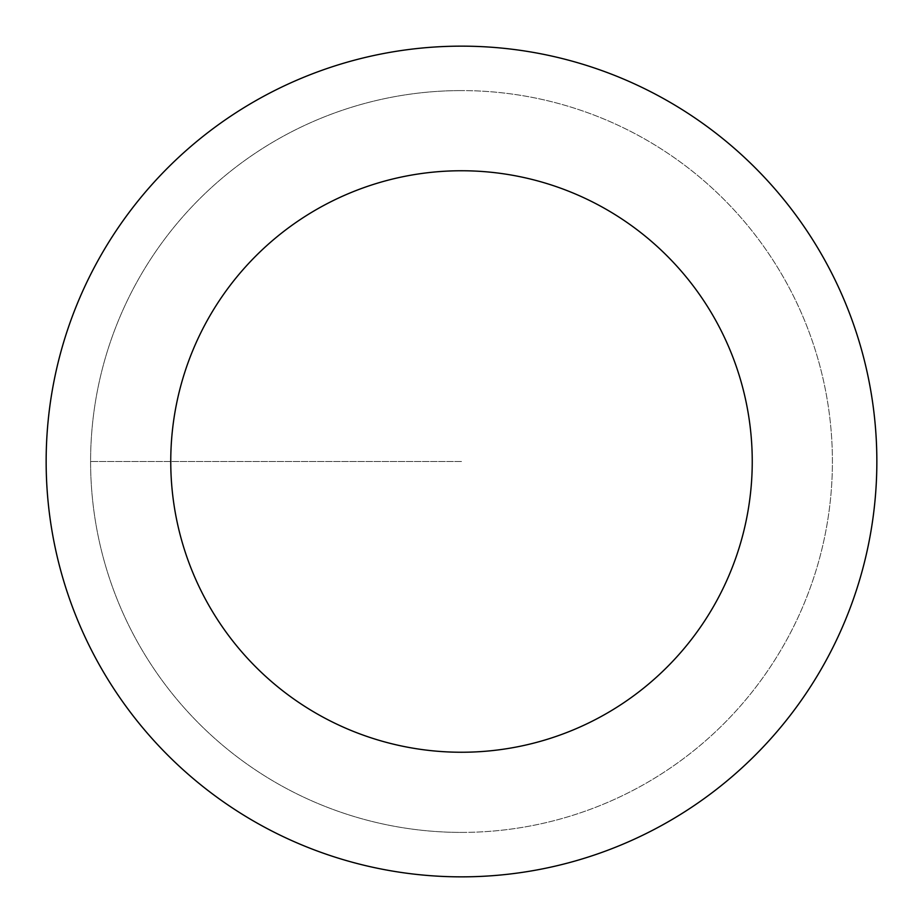 <?xml version="1.0" encoding="UTF-8"?>
<svg xmlns="http://www.w3.org/2000/svg" width="923" height="923" viewBox="0 0 923 923"><rect width="100%" height="100%" fill="white"/><g stroke="black" fill="none" stroke-linecap="round" stroke-linejoin="round"><path stroke-width="0.69" stroke-dasharray="4.62 3.46" d="M461.5 832.408A370.908 370.908 0 0 0 832.408 461.5A370.908 370.908 0 0 0 461.5 90.592A370.908 370.908 0 0 1 832.408 461.5A370.908 370.908 0 0 1 461.5 832.408A370.908 370.908 0 0 1 90.592 461.5A370.908 370.908 0 0 1 461.5 90.592A370.908 370.908 0 0 0 90.592 461.5A370.908 370.908 0 0 0 461.5 832.408A370.908 370.908 0 0 0 832.408 461.5A370.908 370.908 0 0 0 461.5 90.592A370.908 370.908 0 0 1 832.408 461.5A370.908 370.908 0 0 1 461.5 832.408A370.908 370.908 0 0 1 90.592 461.5A370.908 370.908 0 0 1 461.5 90.592A370.908 370.908 0 0 0 90.592 461.5A370.908 370.908 0 0 0 461.5 832.408M461.5 46.15A415.35 415.35 0 0 0 46.15 461.5A415.35 415.35 0 0 0 461.5 876.85A415.35 415.35 0 0 0 876.85 461.5A415.35 415.35 0 0 0 461.5 46.15M461.5 461.5L90.592 461.5L461.5 461.5"/><path stroke-width="1.38" d="M461.5 46.15A415.35 415.35 0 0 1 876.85 461.5A415.35 415.35 0 0 1 461.5 876.85A415.35 415.35 0 0 1 46.15 461.5A415.35 415.35 0 0 1 461.5 46.15M461.5 752.245A290.745 290.745 0 0 1 170.755 461.5A290.745 290.745 0 0 1 461.5 170.755A290.745 290.745 0 0 1 752.245 461.5A290.745 290.745 0 0 1 461.5 752.245"/></g></svg>
